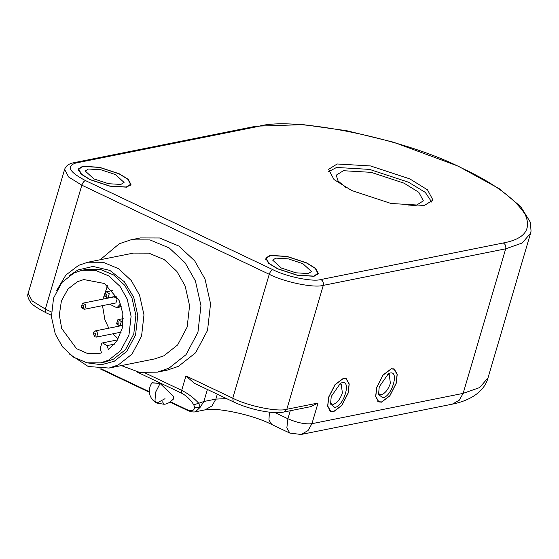 <?xml version="1.0" encoding="UTF-8"?>
<svg xmlns="http://www.w3.org/2000/svg" width="559" height="559" viewBox="0 0 559 559"><rect width="100%" height="100%" fill="white"/><g stroke="black" fill="none" stroke-linecap="round" stroke-linejoin="round"><path stroke-width="0.84" d="M83.654 305.913C83.605 307.855 82.921 308.184 81.6 306.912C81.642 304.976 82.327 304.641 83.654 305.913M85.981 305.053L84.744 309.127L84.206 309.309L81.188 307.387L82.432 303.32L82.97 303.139L85.981 305.053M82.97 303.139L114.169 296.885L117.187 298.799L115.944 302.873L115.406 303.055L84.206 309.309M120.527 303.914L117.6 307.024L116.293 307.464L109.676 304.208M106.944 294.579C106.902 296.522 106.217 296.85 104.889 295.578C104.931 293.643 105.616 293.307 106.944 294.579M109.271 293.72L108.034 297.793L107.496 297.975L104.477 296.053L105.721 291.987L106.259 291.805L109.271 293.72M118.997 322.403C118.955 324.346 118.27 324.674 116.943 323.402C116.992 321.467 117.676 321.132 118.997 322.403M121.331 321.544L120.087 325.618L119.549 325.799L116.531 323.878L117.774 319.811L118.312 319.622L121.331 321.544M95.68 334.96C94.31 335.938 93.639 335.456 93.681 333.513C95.058 332.542 95.722 333.024 95.68 334.96M97.979 335.735L96.26 337.133L94.359 336.686L93.304 332.36L95.023 330.956L96.924 331.41L97.979 335.735M160.091 383.46L155.479 392.495L155.018 400.691L156.862 403.06C153.606 401.495 151.314 398.902 149.98 395.283C148.072 387.904 151.44 383.544 152.118 382.887L160.091 383.46L173.192 396.128L173.01 399.259L173.576 398.574M151.517 383.726L151.943 382.747L160.049 383.334L173.374 396.212L173.178 399.399L172.333 400.048M346.014 187.635L338.09 180.955L336.218 175.198L343.394 170.712L371.197 172.347L404.038 183.163L418.824 192.317L423.373 200.849L416.196 205.328L408.398 205.998M328.475 171.739L336.546 167.455L369.583 169.398L408.594 182.248L425.287 192.38L431.751 202.134M351.723 190.535L391.069 203.49L424.379 205.453L432.973 200.08L427.523 189.864L409.81 178.894L370.47 165.939L337.161 163.983L328.559 169.349L334.009 179.565L351.723 190.535M339.215 384.033L341.228 384.145L342.381 392.949C340.2 399.147 337.238 402.927 333.492 404.283L331.732 404.115L330.376 402.627M348.033 393.131L341.78 405.38L333.569 411.578L330.704 411.305L327.763 406.002L328.832 396.981L335.079 384.739L343.296 378.534L346.154 378.813L349.096 384.11L348.033 393.131M342.08 382.663L340.459 383.257L331.228 396.499L330.558 404.08L334.785 407.448C343.869 406.267 351.562 380.127 342.08 382.663M387.219 374.411L389.232 374.523L390.385 383.327C388.205 389.525 385.242 393.305 381.497 394.668L379.736 394.493L378.38 393.005M396.038 383.509L389.784 395.758L381.573 401.956L378.709 401.683L375.767 396.387L376.836 387.359L383.083 375.117L391.293 368.912L394.158 369.192L397.1 374.488L396.038 383.509M390.077 373.049L388.463 373.636L379.233 386.877L378.562 394.458L382.789 397.826C391.873 396.645 399.566 370.505 390.077 373.049M302.859 263.659L311.475 271.541L308.282 273.54L295.893 272.813L281.261 267.992L272.645 260.11L275.846 258.118L288.227 258.845L302.859 263.659M306.458 262.94L315.248 268.383L317.945 273.449L313.683 276.111L297.171 275.14L277.662 268.711L268.872 263.275L266.175 258.209L270.437 255.547L286.956 256.518L306.458 262.94M115.454 174.562L124.07 182.437L120.87 184.435L108.481 183.708L93.849 178.887L85.234 171.012L88.434 169.014L100.823 169.74L115.454 174.562M119.053 173.835L127.836 179.278L130.54 184.344L126.278 187.006L109.76 186.035L90.251 179.607L81.467 174.17L78.763 169.104L83.025 166.442L99.544 167.414L119.053 173.835M119.291 173.793L128.221 179.32L130.974 184.47L126.634 187.174L109.843 186.189L90.013 179.656L81.083 174.128L78.337 168.979L82.669 166.275L99.46 167.26L119.291 173.793M306.702 262.891L315.632 268.425L318.378 273.575L314.046 276.279L297.255 275.294L277.418 268.76L268.488 263.233L265.742 258.083L270.074 255.372L286.865 256.357L306.702 262.891M269.389 412.151L268.956 420.04L271.772 424.512L289.793 433.078L286.851 427.782L287.92 418.761C297.22 422.772 305.228 424.414 311.936 423.687L307.988 430.619L301.056 434.476L452.266 404.164L459.198 400.314L463.145 393.382L311.936 423.687L318.015 403.039L286.809 409.286L323.284 285.376L505.692 248.818L522.176 243.018L530.561 233.292L488.014 377.856L479.629 387.583L463.145 393.382L505.692 248.818C506.195 246.219 505.399 244.269 503.303 242.976L320.894 279.535C312.684 282.05 286.264 276.628 272.862 269.676L85.45 180.571C69.281 172.06 66.074 166.212 75.821 163.018L258.23 126.46C293.126 115.762 405.394 138.807 462.37 168.364C493.925 183.177 514.839 198.501 525.118 214.349C531.819 229.456 524.552 239 503.303 242.976M51.337 311.936L45.363 309.092L81.838 185.183L269.242 274.287L232.775 398.197C247.854 406.023 277.571 412.123 286.809 409.286L284.091 411.983L310.79 406.638L318.015 403.039M136.508 371.735L181.514 393.138C186.301 395.611 190.388 399.489 193.77 404.758L194.658 407.49C194.085 410.879 191.485 411.571 186.853 409.579L187.482 410.376C190.759 411.829 193.414 412.297 195.447 411.794L200.101 407.357L203.86 401.502L198.773 403.27C193.784 397.875 188.083 393.571 181.675 390.357L185.923 375.921L194.392 383.292L233.243 401.774C249.216 409.481 272.827 414.471 284.091 411.983M396.156 383.488L389.826 395.884L381.511 402.166L378.611 401.886L375.634 396.52L376.71 387.387L383.041 374.984L391.356 368.709L394.256 368.989L397.232 374.355L396.156 383.488M348.152 393.11L341.822 405.506L333.506 411.787L330.607 411.508L327.63 406.141L328.713 397.009L335.037 384.606L343.352 378.331L346.252 378.604L349.228 383.97L348.152 393.11M100.159 259.76L119.249 243.766L130.799 239.86L140.4 237.931L159.588 237.994L178.81 246.023L194.651 260.808L205.034 279.081L210.561 303.747L207.529 330.418L195.636 352.75L178.468 366.327L166.917 370.226L157.317 372.154L139.457 372.343L121.366 365.593M194.658 407.49L200.101 407.357L198.773 403.27L193.77 404.758M130.799 239.86L149.994 239.923L169.209 247.944L185.05 262.737L195.433 281.002L200.961 305.668L197.928 332.339L186.035 354.672L168.867 368.248L157.317 372.154M87.847 262.227L133.454 253.087L148.806 253.136L164.178 259.558L176.854 271.388L185.155 286.005L189.578 305.738L187.153 327.071L177.643 344.938L163.906 355.797L154.661 358.92L109.061 368.06L118.305 364.936L132.036 354.078L141.553 336.211L143.977 314.878L139.554 295.145L131.253 280.527L118.578 268.697L103.198 262.276L87.847 262.227L78.609 265.35L65.885 275.042L56.466 290.799M69.582 275.51L77.862 269.983L93.004 266.44L109.83 270.388L124.384 281.778L133.727 297.29L137.78 315.381L135.558 334.939L126.837 351.318L114.246 361.268L101.472 364.72L87.078 362.84M81.977 270.283L86.778 269.326L100.208 269.368L113.666 274.986L124.748 285.335L132.015 298.129L135.886 315.395L133.762 334.058L125.44 349.696L113.421 359.192L105.337 361.932L100.536 362.889L87.099 362.847L73.648 357.229L62.559 346.88L55.292 334.086L51.421 316.82L53.545 298.157L61.867 282.519L73.886 273.016L81.977 270.283L95.407 270.332L108.865 275.95L119.947 286.299L127.214 299.086L131.085 316.352L128.961 335.023L120.639 350.654L108.621 360.157L100.536 362.889M69.092 353.791L88.217 366.501L109.061 368.06M108.474 349.529L106.916 345.63L102.611 342.884L101.843 343.142L100.068 348.963L101.626 352.862L98.677 353.63L87.665 353.54L76.513 348.662L61.707 328.482L59.317 315.031L61.413 300.819L68.03 288.996L77.359 281.736L83.829 279.549L104.442 283.504L119.144 300.532L122.868 313.669L122.239 328.189L116.922 340.948L108.474 349.529M107.517 285.628L102.961 299.128M102.507 305.64L104.91 319.825L108.788 328.203M112.848 333.807L118.194 338.887M121.296 306.241L118.781 307.429L116.503 307.422M162.543 401.844L164.004 404.262L156.862 403.06L165.031 398.686M290.275 410.746L287.92 418.761L274.895 412.563M226.591 398.616L215.865 399.098L203.86 401.502L207.396 389.49M217.304 394.2L215.865 399.098L211.917 406.03L204.978 409.88C213.741 407.106 250.935 413.758 271.772 424.512M272.862 269.676C271.332 270.228 270.13 271.765 269.242 274.287C284.328 282.113 314.046 288.213 323.284 285.376C323.787 282.777 322.99 280.828 320.894 279.535M185.923 375.921L232.775 398.197L233.243 401.774M181.514 393.138L181.675 390.357L145.179 373M45.363 309.092L45.838 312.677C36.489 307.709 31.374 304.166 30.479 302.049C27.95 298.331 27.167 295.425 28.139 293.335L32.191 300.938L45.363 309.092M75.821 163.018L73.718 162.739C68.848 163.668 65.815 165.897 64.606 169.426L68.659 177.021L81.838 185.183C82.718 182.66 83.927 181.123 85.45 180.571M73.718 162.739L256.134 126.18L258.23 126.46M186.853 409.579L170.425 401.76M149.309 391.726L101.095 368.8M169.992 402.068L187.496 410.383M106.916 345.63L114.546 344.099M120.877 306.549L116.293 307.464M116.796 296.109L107.496 297.975M112.694 290.512L106.259 291.805M122.784 325.149L119.549 325.799M123.204 318.644L118.312 319.622M121.17 332.144L96.26 337.133M122.749 325.401L95.023 330.956M152.341 382.649L152.761 382.111M330.704 411.305L329.517 410.739M346.154 378.813L344.966 378.247M378.709 401.683L377.521 401.117M394.158 369.192L392.97 368.626M317.945 273.449L317.547 274.818M266.175 258.209L265.77 259.579M130.54 184.344L130.135 185.714M78.763 169.104L78.358 170.474M488.014 377.856C484.8 390.378 471.936 400.307 452.266 404.164M289.793 433.078L301.056 434.476M45.838 312.677L51.351 315.297M64.606 169.426L28.139 293.335M530.561 233.292L531.05 231.112L530.358 222.237L520.736 206.627L499.313 188.753L458.121 166.114L393.403 142.168L346.685 130.715L303.264 124.643L256.134 126.18M195.496 411.787L204.978 409.88M99.977 368.772L149.344 392.25M117.607 339.879L102.611 342.884M164.004 404.262C167.057 404.129 170.055 402.459 173.004 399.259"/></g></svg>
